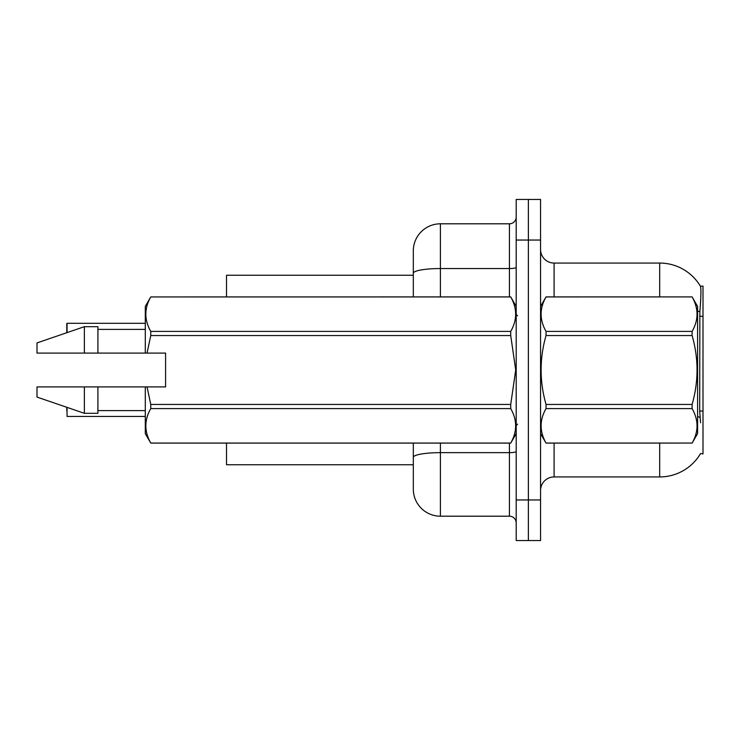 <?xml version="1.0" encoding="UTF-8"?>
<svg xmlns="http://www.w3.org/2000/svg" width="740" height="740" viewBox="0 0 740 740"><rect width="100%" height="100%" fill="white"/><g stroke="black" fill="none" stroke-linecap="round" stroke-linejoin="round"><path stroke-width="1.11" d="M540.561 490.472A13.533 13.533 0 0 1 554.094 476.939L659.682 476.939A47.379 47.379 0 0 0 700.558 453.528L703 453.925L703 286.075L700.419 286.241A47.379 47.379 0 0 0 659.682 263.061A47.379 47.379 0 0 1 700.318 286.075A47.379 47.379 0 0 0 659.682 263.061L554.094 263.061A13.533 13.533 0 0 1 540.561 249.528A13.533 13.533 0 0 0 554.094 263.061L554.094 296.907M413.318 275.243L226.514 275.243L226.514 296.907M413.318 464.757L226.514 464.757L226.514 443.094M528.379 499.953L528.379 540.561L540.561 540.561L540.561 499.953L528.379 499.953L528.379 540.561L516.196 540.561L516.196 499.953L528.379 499.953L528.379 240.047L528.379 499.953M516.196 499.953L516.196 199.439L528.379 199.439L528.379 240.047L528.379 199.439L540.561 199.439L540.561 499.953M700.558 422.79L699.688 411.033L699.874 311.679C701.048 296.953 701.233 288.48 700.419 286.241A47.379 47.379 0 0 0 659.682 263.061L659.682 296.907M413.318 474.229L413.318 443.094M440.393 443.094L440.393 516.196L509.425 516.196L509.425 443.094M413.318 296.907L413.318 250.879A27.075 27.075 0 0 1 440.393 223.804L509.425 223.804A6.771 6.771 0 0 0 516.196 217.033M440.393 223.804L440.393 268.546A27.075 4.699 180 0 0 413.318 273.254L413.318 265.771M440.393 516.196A27.075 27.075 0 0 1 413.318 489.122L413.318 462.047M516.196 522.967A6.771 6.771 0 0 0 509.425 516.196M66.785 328.717L67.053 323.306L145.29 323.306M540.561 306.379L546.028 296.943C539.479 308.377 539.479 319.865 546.028 331.4L692.113 331.4C698.671 319.957 698.671 308.478 692.113 296.943L697.589 306.379L697.589 433.621L692.113 443.094C698.671 431.624 698.671 420.135 692.113 408.6L546.028 408.6C539.479 420.043 539.479 431.522 546.028 443.057L692.113 443.057L546.028 443.094L540.561 433.621M692.113 331.4L692.113 335.544L546.028 335.544C539.479 358.456 539.479 381.424 546.028 404.456L546.028 408.6M546.028 404.456L692.113 404.456C698.671 381.424 698.671 358.456 692.113 335.544M692.113 404.456L692.113 408.6M546.028 296.907L692.113 296.907L546.028 296.943M546.028 331.4L546.028 335.544M147.038 353.082L165.594 353.082L165.594 386.918L147.038 386.918L150.766 404.456L510.72 404.456L515.706 370L510.72 335.544L150.766 335.544L147.038 353.082L145.29 353.082L145.29 306.379L150.766 296.943C144.208 308.377 144.208 319.865 150.766 331.4L510.72 331.4C517.279 319.957 517.279 308.478 510.72 296.943L150.766 296.943L510.72 296.907L516.196 306.379M510.72 404.456L510.72 408.6L150.766 408.6C144.208 420.043 144.208 431.522 150.766 443.057L510.72 443.057C517.279 431.624 517.279 420.135 510.72 408.6M147.038 386.918L145.29 386.918L145.29 433.621L150.766 443.094L510.72 443.094L516.196 433.621M150.766 404.456L150.766 408.6M145.29 386.918L97.911 386.918L97.911 413.318L84.379 413.318L84.379 386.918L37 386.918L37 397.075L84.379 413.318M97.911 386.918L84.379 386.918M37 386.918L54.908 386.918M510.72 331.4L510.72 335.544M150.766 331.4L150.766 335.544M84.379 326.682L84.379 353.082L37 353.082L37 342.925L84.379 326.682L97.911 326.682L97.911 353.082L145.29 353.082M84.379 353.082L97.911 353.082M66.785 411.014L66.785 407.287M67.053 407.379L67.053 416.426L145.29 416.426M66.785 332.713L66.785 323.574M703 316.276L699.688 316.276M703 411.033L699.688 411.033M554.094 443.094L554.094 476.939M659.682 476.939L659.682 443.094M699.874 311.679A47.379 8.223 180 0 0 697.589 311.096M700.022 417.305A47.379 8.223 180 0 0 697.589 416.685M540.561 240.047L516.196 240.047M540.829 305.916A13.533 2.35 0 0 1 540.561 305.454M516.196 451.474A6.771 1.175 0 0 1 509.425 452.649L440.393 452.649A27.075 4.699 180 0 0 413.318 457.348M440.393 296.907L440.393 268.546L509.425 268.546L509.425 223.804M509.425 296.907L509.425 268.546A6.771 1.175 0 0 0 516.196 267.371M67.053 323.306L67.053 332.621M517.547 315.851L516.196 314.5M97.911 410.608L145.29 410.608M97.911 329.393L145.29 329.393M517.547 424.15L516.196 425.5"/></g></svg>

